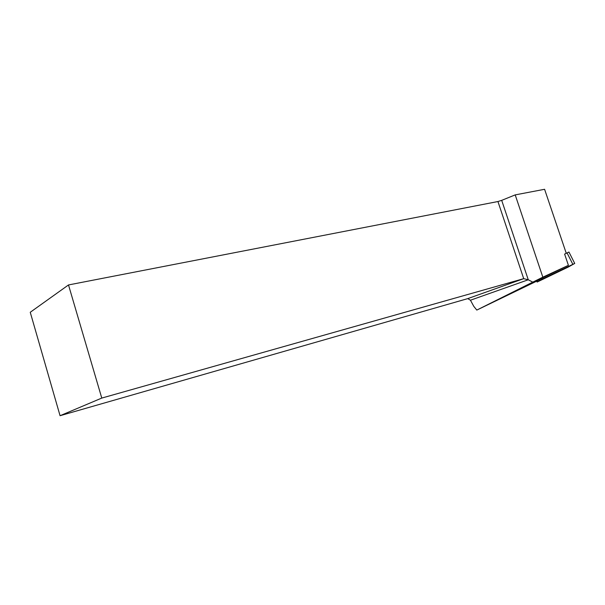 <?xml version="1.0" encoding="UTF-8"?>
<svg xmlns="http://www.w3.org/2000/svg" width="605" height="605" viewBox="0 0 605 605"><rect width="100%" height="100%" fill="white"/><g stroke="black" fill="none" stroke-linecap="round" stroke-linejoin="round"><path stroke-width="0.91" d="M539.902 280.251L537.149 282.043L568.375 267.002L574.727 263.44L539.902 280.251L539.448 279.344L568.413 265.323L564.609 254.085L568.965 252.043M560.011 270.858L548.531 276.349L560.011 270.858M574.727 263.44L537.127 282.043L574.727 263.44L568.95 252.035M566.257 253.283L544.591 189.289L515.203 194.893L501.696 200.353L528.263 279.775L532.755 282.134L476.8 310.078L473.776 306.334L470.448 300.216L467.756 298.62L523.711 278.663L497.938 201.533L68.501 284.947L30.25 312.278L60.061 415.711L467.756 298.62M539.448 279.344L536.688 281.174L476.8 310.078M497.938 201.533L501.696 200.353M515.203 194.893L542.836 277.173L532.755 282.134M568.413 265.323L542.836 277.173M68.501 284.947L101.776 398.075L60.061 415.711M101.776 398.075L523.711 278.663L528.263 279.775L470.448 300.216M536.688 281.174L537.127 282.043M541.823 278.156L542.284 279.064M572.837 264.325L567.059 252.898M467.786 298.613L523.741 278.655"/></g></svg>
